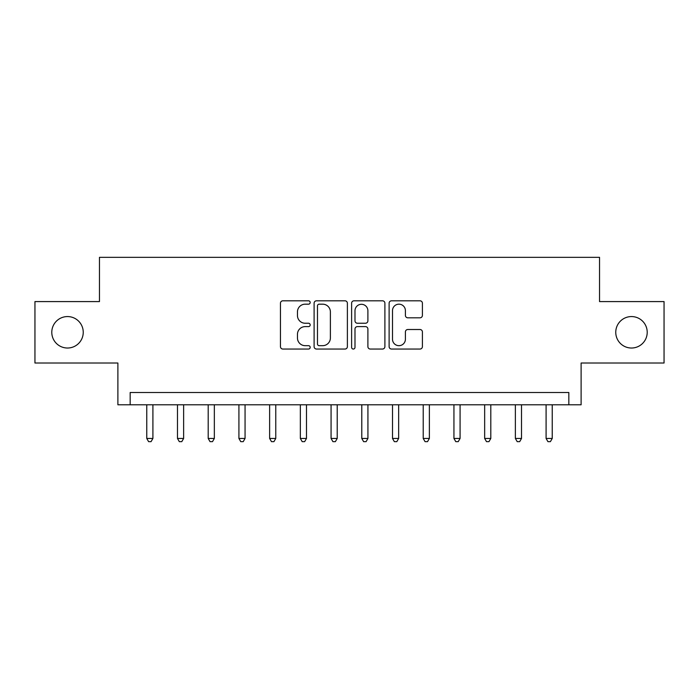 <?xml version="1.0" encoding="UTF-8"?>
<svg xmlns="http://www.w3.org/2000/svg" width="699" height="699" viewBox="0 0 699 699"><rect width="100%" height="100%" fill="white"/><g stroke="black" fill="none" stroke-linecap="round" stroke-linejoin="round"><path stroke-width="1.05" d="M310.181 302.492A1.686 1.686 0 0 0 308.495 300.806L282.868 300.806A2.412 2.412 0 0 0 280.456 303.217L280.456 346.634A2.412 2.412 0 0 0 282.868 349.046L308.495 349.046A1.686 1.686 0 0 0 310.181 347.359A1.686 1.686 0 0 0 308.495 345.673L305.175 345.673A7.715 7.715 0 0 1 297.459 337.949L297.459 334.332A7.715 7.715 0 0 1 305.175 326.616L308.495 326.616A1.686 1.686 0 0 0 310.181 324.921A1.686 1.686 0 0 0 308.495 323.235L305.175 323.235A7.715 7.715 0 0 1 297.459 315.52L297.459 311.903A7.715 7.715 0 0 1 305.175 304.179L308.495 304.179A1.686 1.686 0 0 0 310.181 302.492M615.758 332.296A15.728 15.728 0 0 0 631.485 348.023A15.728 15.728 0 0 0 647.213 332.296A15.728 15.728 0 0 0 631.485 316.568A15.728 15.728 0 0 0 615.758 332.296M51.787 332.296A15.728 15.728 0 0 0 67.515 348.023A15.728 15.728 0 0 0 83.242 332.296A15.728 15.728 0 0 0 67.515 316.568A15.728 15.728 0 0 0 51.787 332.296M419.994 317.809A2.412 2.412 0 0 0 422.406 315.398L422.406 303.217A2.412 2.412 0 0 0 419.994 300.806L391.527 300.806A2.412 2.412 0 0 0 389.116 303.217L389.116 346.634A2.412 2.412 0 0 0 391.527 349.046L419.994 349.046A2.412 2.412 0 0 0 422.406 346.634L422.406 331.92A2.412 2.412 0 0 0 419.994 329.509L407.814 329.509A2.412 2.412 0 0 0 405.403 331.92L405.403 339.216A6.448 6.448 0 0 1 398.946 345.673A6.448 6.448 0 0 1 392.497 339.216L392.497 310.636A6.448 6.448 0 0 1 398.946 304.179A6.448 6.448 0 0 1 405.403 310.636L405.403 315.398A2.412 2.412 0 0 0 407.814 317.809L419.994 317.809M568.829 404.791L581.114 404.791L581.114 363.017L664.05 363.017L664.05 301.584L599.541 301.584L599.541 257.346L99.459 257.346L99.459 301.584L34.95 301.584L34.95 363.017L117.886 363.017L117.886 404.791L568.829 404.791L568.829 392.506L130.171 392.506L130.171 404.791M347.386 303.217A2.412 2.412 0 0 0 344.974 300.806L316.516 300.806A2.412 2.412 0 0 0 314.104 303.217L314.104 346.634A2.412 2.412 0 0 0 316.516 349.046L344.974 349.046A2.412 2.412 0 0 0 347.386 346.634L347.386 303.217M354.026 300.806L382.484 300.806A2.412 2.412 0 0 1 384.896 303.217L384.896 346.634A2.412 2.412 0 0 1 382.484 349.046L370.304 349.046A2.412 2.412 0 0 1 367.892 346.634L367.892 329.028A2.412 2.412 0 0 0 365.481 326.616L357.399 326.616A2.412 2.412 0 0 0 354.987 329.028L354.987 347.359A1.686 1.686 0 0 1 353.301 349.046A1.686 1.686 0 0 1 351.614 347.359L351.614 303.217A2.412 2.412 0 0 1 354.026 300.806M319.163 304.179A1.686 1.686 0 0 0 317.477 305.874L317.477 343.978A1.686 1.686 0 0 0 319.163 345.673L322.667 345.673A7.715 7.715 0 0 0 330.382 337.949L330.382 311.903A7.715 7.715 0 0 0 322.667 304.179L319.163 304.179M367.892 310.758A6.448 6.448 0 0 0 361.444 304.301A6.448 6.448 0 0 0 354.987 310.758L354.987 320.824A2.412 2.412 0 0 0 357.399 323.235L365.481 323.235A2.412 2.412 0 0 0 367.892 320.824L367.892 310.758M146.764 404.791L146.764 438.456L152.906 438.456L152.906 404.791M152.906 438.456L151.063 441.654L148.607 441.654L146.764 438.456M177.476 404.791L177.476 438.456L183.627 438.456L183.627 404.791M183.627 438.456L181.784 441.654L179.32 441.654L177.476 438.456M208.197 404.791L208.197 438.456L214.34 438.456L214.34 404.791M214.34 438.456L212.496 441.654L210.041 441.654L208.197 438.456M238.918 404.791L238.918 438.456L245.061 438.456L245.061 404.791M245.061 438.456L243.217 441.654L240.762 441.654L238.918 438.456M269.631 404.791L269.631 438.456L275.773 438.456L275.773 404.791M275.773 438.456L273.938 441.654L271.474 441.654L269.631 438.456M300.352 404.791L300.352 438.456L306.494 438.456L306.494 404.791M306.494 438.456L304.65 441.654L302.195 441.654L300.352 438.456M331.073 404.791L331.073 438.456L337.215 438.456L337.215 404.791M337.215 438.456L335.371 441.654L332.916 441.654L331.073 438.456M361.785 404.791L361.785 438.456L367.927 438.456L367.927 404.791M367.927 438.456L366.084 441.654L363.629 441.654L361.785 438.456M392.506 404.791L392.506 438.456L398.648 438.456L398.648 404.791M398.648 438.456L396.805 441.654L394.35 441.654L392.506 438.456M423.218 404.791L423.218 438.456L429.369 438.456L429.369 404.791M429.369 438.456L427.526 441.654L425.062 441.654L423.218 438.456M453.939 404.791L453.939 438.456L460.082 438.456L460.082 404.791M460.082 438.456L458.238 441.654L455.783 441.654L453.939 438.456M484.66 404.791L484.66 438.456L490.803 438.456L490.803 404.791M490.803 438.456L488.959 441.654L486.504 441.654L484.66 438.456M515.373 404.791L515.373 438.456L521.515 438.456L521.515 404.791M521.515 438.456L519.68 441.654L517.216 441.654L515.373 438.456M546.094 404.791L546.094 438.456L552.236 438.456L552.236 404.791M552.236 438.456L550.393 441.654L547.937 441.654L546.094 438.456"/></g></svg>
